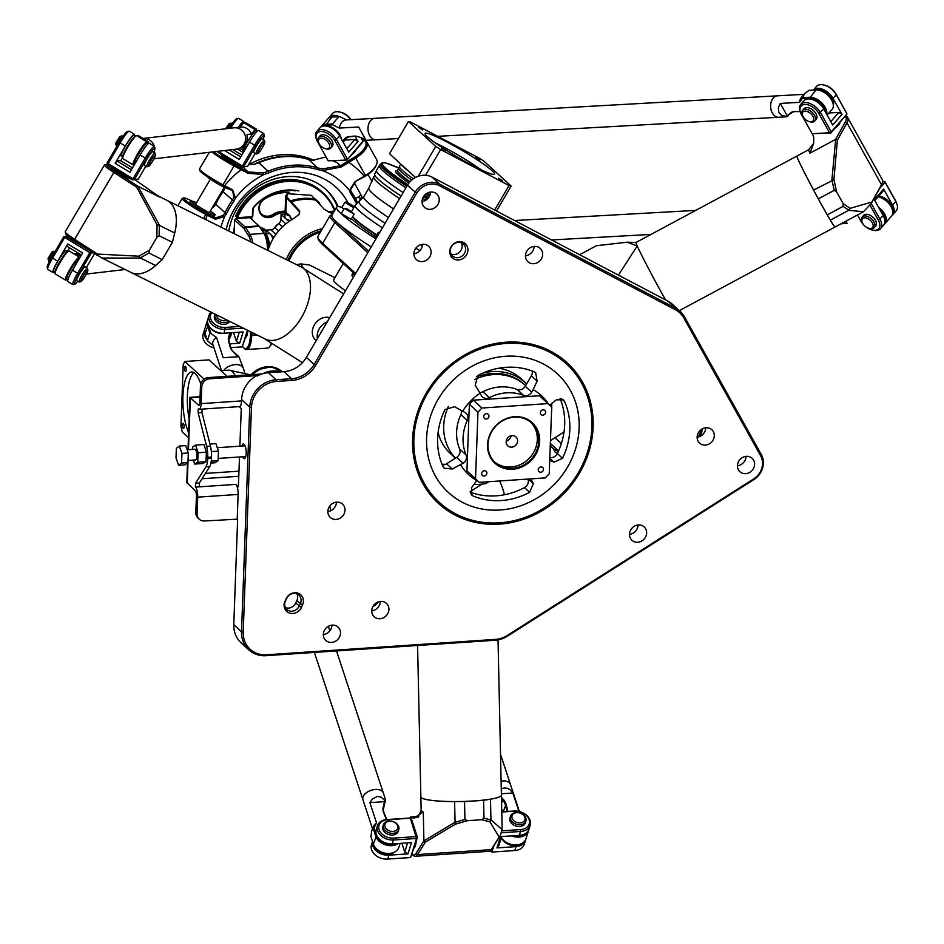 <?xml version="1.0" encoding="UTF-8"?>
<svg xmlns="http://www.w3.org/2000/svg" width="944" height="944" viewBox="0 0 944 944"><rect width="100%" height="100%" fill="white"/><g stroke="black" fill="none" stroke-linecap="round" stroke-linejoin="round"><path stroke-width="1.42" d="M368.656 251.281L336.595 221.982A79.213 7.906 -149.6 0 1 332.583 214.819M354.578 275.27A6.714 0.673 -149.6 0 1 352.879 273.984A6.714 0.673 -149.6 0 1 352.466 273.43A6.714 0.673 -149.6 0 1 352.478 273.418L351.923 275.436A6.171 0.614 30.4 0 0 352.301 275.931A6.171 0.614 30.4 0 0 353.599 276.946M514.327 417.154A26.857 24.202 -47.6 0 1 531.507 422.959A26.857 24.202 -47.6 0 1 531.248 459.103A26.857 24.202 -47.6 0 1 495.27 462.595A26.857 24.202 -47.6 0 1 490.101 434.913A26.857 24.202 -47.6 0 1 514.327 417.154M514.563 416.705A27.529 24.804 132.4 0 0 490.55 457.616A27.529 24.804 132.4 0 0 535.696 454.583A27.529 24.804 132.4 0 0 514.563 416.705M494.538 461.887A26.857 24.202 132.4 0 0 529.749 457.722A26.857 24.202 132.4 0 0 530.74 422.287M477.959 412.139L481.912 408.044L548.016 403.595L551.685 407.183L549.243 473.794L545.29 477.9L479.186 482.349L475.516 478.761L477.959 412.139L469.369 404.28L473.322 400.185L539.425 395.737L548.016 403.595M484.343 470.761A2.773 2.502 -47.6 0 1 486.089 475.092A2.773 2.502 -47.6 0 1 481.841 472.59A2.773 2.502 -47.6 0 1 484.343 470.761M488.968 416.162A2.773 2.502 -47.6 0 1 484.461 418.393A2.773 2.502 -47.6 0 1 488.213 414.286A2.773 2.502 -47.6 0 1 488.968 416.162M542.871 415.183A2.773 2.502 -47.6 0 1 541.124 410.841A2.773 2.502 -47.6 0 1 545.372 413.342A2.773 2.502 -47.6 0 1 542.871 415.183M538.245 469.782A2.773 2.502 -47.6 0 1 542.741 467.551A2.773 2.502 -47.6 0 1 539 471.646A2.773 2.502 -47.6 0 1 538.245 469.782M506.232 441.119A6.042 5.44 132.4 0 0 511.093 435.786M512.096 435.632A6.042 5.44 -47.6 0 1 515.967 436.942A6.042 5.44 -47.6 0 1 515.908 445.072A6.042 5.44 -47.6 0 1 507.813 445.863A6.042 5.44 -47.6 0 1 506.645 439.633A6.042 5.44 -47.6 0 1 512.096 435.632M481.912 408.044L473.322 400.185M475.516 478.761L466.926 470.903L469.369 404.28M479.186 482.349L466.926 470.903M462.643 411.242L465.003 412.481A6.714 6.053 -47.6 0 1 466.147 413.295A6.714 6.053 -47.6 0 1 467.327 420.469A44.309 39.931 132.4 0 0 466.065 454.914A6.714 6.053 -47.6 0 1 463.138 463.244L452.247 469.026L444.223 468.177L442.866 466.301A69.821 62.918 -47.6 0 1 444.943 409.613L454.524 406.687L462.643 411.242A53.714 48.392 -47.6 0 1 480.036 393.211L475.221 385.235L477.806 375.535A69.821 62.918 -47.6 0 1 534.056 371.759L535.696 372.809L537.089 381.069L533.183 389.636A53.714 48.392 -47.6 0 1 548.511 404.079M530.917 478.868L533.325 483.647L529.643 492.32A69.821 62.918 -47.6 0 1 501.276 500.544A69.821 62.918 -47.6 0 1 473.381 496.107L471.799 495.104L471.469 487.8L476.838 480.59A53.714 48.392 -47.6 0 1 460.672 464.814M533.183 389.636L531.708 392.161A6.714 6.053 -47.6 0 1 523.519 395.359A44.309 39.931 132.4 0 0 489.334 397.648A6.714 6.053 -47.6 0 1 482.431 396.928A6.714 6.053 -47.6 0 1 481.346 395.548L480.036 393.211M549.845 457.51A6.714 6.053 132.4 0 0 557.349 453.545A69.821 62.918 132.4 0 0 560.122 398.486M549.337 405.413L556.311 399.843L563.297 399.749L564.583 401.566A69.821 62.918 -47.6 0 1 562.506 458.253L554.022 462.182L549.75 460.129M479.611 392.503A6.714 6.053 132.4 0 0 482.891 391.76A44.309 39.931 -47.6 0 1 517.064 389.459A6.714 6.053 132.4 0 0 525.265 386.273L531.378 375.854A6.714 6.053 132.4 0 0 532.204 371.027M442.24 464.861A6.714 6.053 132.4 0 0 446.536 463.811L456.695 457.344A6.714 6.053 132.4 0 0 459.622 449.014A44.309 39.931 -47.6 0 1 460.884 414.569A6.714 6.053 132.4 0 0 461.439 410.569M470.242 492.19A69.821 62.918 132.4 0 0 524.486 487.611A6.714 6.053 132.4 0 0 527.92 479.068M499.577 522.823A93.987 84.689 -47.6 0 1 439.444 502.515A93.987 84.689 -47.6 0 1 440.352 375.995A93.987 84.689 -47.6 0 1 566.282 363.782A93.987 84.689 -47.6 0 1 584.36 460.672A93.987 84.689 -47.6 0 1 499.577 522.823M439.231 502.314A93.987 84.689 -47.6 0 1 439.007 502.125A93.987 84.689 -47.6 0 1 460.79 358.083A93.987 84.689 -47.6 0 1 565.857 363.393A93.987 84.689 -47.6 0 1 566.07 363.582M500.049 510.008A80.559 72.594 -47.6 0 1 438.217 399.159A80.559 72.594 -47.6 0 1 570.329 390.273A80.559 72.594 -47.6 0 1 500.049 510.008M179.325 446.052L185.685 445.615L188.304 452.978L187.95 462.595L184.977 464.849L178.628 465.286L176.009 457.923L176.363 448.306L179.325 446.052L181.944 453.403L181.59 463.02L178.628 465.286M188.304 452.978L181.944 453.403M187.95 462.595L181.59 463.02M210.96 463.044L215.067 462.772L218.064 460.696L218.465 451.126L215.893 443.645L209.922 444.046M211.267 461.144L218.064 460.696M211.373 451.61L218.465 451.126M198.157 452.754L206.429 452.2L203.892 444.541L195.632 445.096L198.157 452.754L197.674 462.23L194.641 464.059L193.331 460.082M206.429 452.2L205.934 461.675L197.674 462.23M205.934 461.675L202.913 463.504L194.641 464.059M192.482 449.379L192.611 446.925L195.632 445.096M187.148 449.733L194.783 449.214A5.369 1.699 86.2 0 1 196.824 454.465A5.369 1.699 86.2 0 1 195.502 459.94L188.033 460.436M460.625 357.41A95.332 85.904 132.4 0 0 454.843 514.952A95.332 85.904 132.4 0 0 593.115 427.077A95.332 85.904 132.4 0 0 460.625 357.41M315.638 365.387L416.634 193.308A17.452 15.729 -47.6 0 1 439.432 185.697L675.349 309.738A25.512 22.986 -47.6 0 1 683.857 318.045L760.628 455.704A17.452 15.729 -47.6 0 1 753.749 478.868L507.553 635.324A25.512 22.986 -47.6 0 1 495.364 639.395L266.479 654.782A25.512 22.986 -47.6 0 1 243.222 632.067L251.458 407.407A25.512 22.986 -47.6 0 1 276.509 381.435L292.026 380.397A28.202 25.405 132.4 0 0 315.638 365.387L314.128 364.431A26.857 24.202 -47.6 0 1 291.637 378.721L276.12 379.759A26.857 24.202 132.4 0 0 249.759 407.1L241.522 631.76A26.857 24.202 132.4 0 0 248.827 649.873A26.857 24.202 132.4 0 0 266.007 655.679L494.88 640.28A26.857 24.202 132.4 0 0 507.719 635.996L753.914 479.54A18.797 16.933 132.4 0 0 761.324 454.595L684.553 316.948A26.857 24.202 132.4 0 0 680.187 311.414A26.857 24.202 132.4 0 0 675.585 308.192L439.68 184.151A18.797 16.933 132.4 0 0 415.136 192.352L314.128 364.431L306.399 357.363L407.395 185.272A18.797 16.933 -47.6 0 1 431.951 177.071L667.856 301.112A26.857 24.202 -47.6 0 1 672.447 304.346L680.187 311.414M285.017 601.116A9.605 8.661 132.4 0 0 289.135 612.927A9.605 8.661 132.4 0 0 301.337 607.523L302.458 605.116A9.605 8.661 132.4 0 0 298.339 593.304A9.605 8.661 132.4 0 0 286.15 598.708L285.477 600.856L286.598 598.449A8.059 7.257 -47.6 0 1 298.882 595.18A8.059 7.257 -47.6 0 1 300.286 603.806L299.154 606.213A8.059 7.257 -47.6 0 1 286.882 609.482A8.059 7.257 -47.6 0 1 285.477 600.856M332.418 503.589A9.062 8.166 -47.6 0 1 342.554 504.096A9.062 8.166 -47.6 0 1 342.46 516.297A9.062 8.166 -47.6 0 1 330.317 517.477A9.062 8.166 -47.6 0 1 332.418 503.589M327.91 626.568A9.062 8.166 -47.6 0 1 338.035 627.087A9.062 8.166 -47.6 0 1 337.952 639.289A9.062 8.166 -47.6 0 1 325.81 640.469A9.062 8.166 -47.6 0 1 327.91 626.568M376.326 602.874A9.062 8.166 -47.6 0 1 386.462 603.381A9.062 8.166 -47.6 0 1 386.367 615.582A9.062 8.166 -47.6 0 1 374.225 616.762A9.062 8.166 -47.6 0 1 376.326 602.874M439.231 200.093A9.062 8.166 -47.6 0 1 433.756 208.388A9.062 8.166 -47.6 0 1 424.529 207.361A9.062 8.166 -47.6 0 1 424.623 195.16A9.062 8.166 -47.6 0 1 436.765 193.98A9.062 8.166 -47.6 0 1 439.231 200.093M542.658 254.479A9.062 8.166 -47.6 0 1 537.183 262.762A9.062 8.166 -47.6 0 1 527.956 261.748A9.062 8.166 -47.6 0 1 528.05 249.546A9.062 8.166 -47.6 0 1 540.192 248.366A9.062 8.166 -47.6 0 1 542.658 254.479M431.101 252.367A9.062 8.166 -47.6 0 1 425.638 260.65A9.062 8.166 -47.6 0 1 416.41 259.635A9.062 8.166 -47.6 0 1 416.493 247.434A9.062 8.166 -47.6 0 1 428.635 246.254A9.062 8.166 -47.6 0 1 431.101 252.367M741.453 472.779A9.062 8.166 -47.6 0 1 739.895 471.681A9.062 8.166 -47.6 0 1 739.99 459.48A9.062 8.166 -47.6 0 1 752.132 458.312A9.062 8.166 -47.6 0 1 752.71 469.699A9.062 8.166 -47.6 0 1 741.453 472.779M633.507 541.372A9.062 8.166 -47.6 0 1 631.961 540.287A9.062 8.166 -47.6 0 1 632.043 528.085A9.062 8.166 -47.6 0 1 644.186 526.905A9.062 8.166 -47.6 0 1 644.764 538.292A9.062 8.166 -47.6 0 1 633.507 541.372M701.144 444.211A9.062 8.166 -47.6 0 1 699.598 443.114A9.062 8.166 -47.6 0 1 699.693 430.912A9.062 8.166 -47.6 0 1 711.835 429.744A9.062 8.166 -47.6 0 1 712.413 441.131A9.062 8.166 -47.6 0 1 701.144 444.211M454.571 243.174A9.605 8.661 132.4 0 0 453.981 259.057A9.605 8.661 132.4 0 0 467.917 250.195A9.605 8.661 132.4 0 0 454.571 243.174M351.911 205.06L354.153 207.137L348.584 203.125L344.938 202.287L341.893 207.479L343.84 209.167L341.893 207.479L344.938 202.287L353.74 207.833L344.938 202.287L345.988 201.969M351.097 219.35L341.256 213.568L344.3 208.388L354.142 214.17L347.947 209.226L344.3 208.388L354.142 214.17L347.923 209.214L344.3 208.388L341.256 213.568L351.097 219.35L354.142 214.17L351.097 219.35M378.06 232.578L375.016 237.758L376.007 238.761L375.016 237.758L378.06 232.578L379.051 233.581L378.06 232.578L379.158 232.271M285.442 607.594A8.059 7.257 132.4 0 0 295.72 603.074L296.841 600.667A8.059 7.257 132.4 0 0 296.876 593.918M454.394 243.623A8.059 7.257 -47.6 0 1 463.398 244.083A8.059 7.257 -47.6 0 1 463.327 254.927A8.059 7.257 -47.6 0 1 452.53 255.966A8.059 7.257 -47.6 0 1 454.394 243.623M451.102 254.089A8.059 7.257 132.4 0 0 459.881 251.777A8.059 7.257 132.4 0 0 461.392 242.82M187.526 462.926L186.806 482.337L195.278 490.951A4.024 1.274 -93.8 0 1 196.423 495.966L195.809 512.627A8.059 7.257 132.4 0 0 198.004 518.055L199.29 519.235A8.059 7.257 -47.6 0 1 197.095 513.796L197.709 497.146L238.124 494.432A8.059 2.537 86.2 0 0 235.823 484.39L195.42 487.104A8.059 2.537 86.2 0 1 197.709 497.146M248.827 649.873L241.086 642.805A26.857 24.202 -47.6 0 1 233.782 624.692L237.652 519.165L204.447 520.97A8.059 7.257 -47.6 0 1 199.29 519.235M195.42 487.104L195.561 483.257L205.886 466.867L209.698 466.607A13.428 4.236 -93.8 0 0 211.491 458.359L211.539 457.038A13.428 4.236 -93.8 0 0 210.453 446.158L201.957 412.54L202.075 409.106M211.491 458.359L207.68 458.619A13.428 4.236 86.2 0 1 205.886 466.867M207.68 458.619L207.727 457.285L211.539 457.038M210.453 446.158L206.63 446.406A13.428 4.236 86.2 0 1 207.727 457.285M206.63 446.406L198.134 412.799L198.275 408.953A8.059 2.537 86.2 0 0 199.101 409.307L239.505 406.593A8.059 2.537 86.2 0 0 241.546 400.917L241.593 399.631A26.857 24.202 -47.6 0 1 256.78 375.606L257.216 375.995A26.857 24.202 -47.6 0 1 268.391 372.691L283.908 371.653A26.857 24.202 132.4 0 0 306.399 357.363M241.546 400.917L201.143 403.631A8.059 2.537 86.2 0 1 199.101 409.307M201.143 403.631L201.756 386.969A8.059 7.257 -47.6 0 1 209.662 378.78L208.376 377.6A8.059 7.257 132.4 0 0 200.458 385.801L199.857 402.451A4.024 1.274 -93.8 0 1 198.83 405.295A4.024 1.274 -93.8 0 1 198.417 405.118L189.921 397.365L188.009 449.674M261.783 374.001L208.376 377.6M239.103 406.616L241.263 408.599L239.882 446.182M237.227 518.775L238.124 494.432M332.04 214.961L330.766 215.279A80.559 8.036 30.4 0 0 330.011 215.775A80.559 8.036 30.4 0 0 334.837 222.56L367.818 252.709M355.64 273.453L322.671 243.304A80.559 8.036 -149.6 0 1 317.774 237.416L318.258 239.233A79.213 7.906 30.4 0 0 323.072 245.027L355.121 274.326M317.774 237.416A80.559 8.036 -149.6 0 1 317.833 236.507L330.011 215.775M564.016 431.998L554.966 437.745L561.35 443.574M558.553 450.949L550.364 443.468M235.823 484.39L238.395 486.738L239.493 456.979M327.851 511.554A9.062 8.166 132.4 0 0 331.851 510.138A9.062 8.166 132.4 0 0 336.43 502.173M323.344 634.533A9.062 8.166 132.4 0 0 327.344 633.117A9.062 8.166 132.4 0 0 331.91 625.152M371.759 610.827A9.062 8.166 132.4 0 0 375.771 609.411A9.062 8.166 132.4 0 0 380.338 601.458M422.062 201.438A9.062 8.166 132.4 0 0 430.629 192.234A9.062 8.166 132.4 0 0 430.641 192.057M525.489 255.812A9.062 8.166 132.4 0 0 534.068 246.62A9.062 8.166 132.4 0 0 534.068 246.443M413.944 253.7A9.062 8.166 132.4 0 0 422.511 244.508A9.062 8.166 132.4 0 0 422.511 244.319M737.429 465.758A9.062 8.166 132.4 0 0 746.008 456.377M629.483 534.351A9.062 8.166 132.4 0 0 638.061 524.97M697.132 437.19A9.062 8.166 132.4 0 0 705.711 427.809M242.573 456.766A7.387 2.336 -93.8 0 0 243.552 458.347A7.387 2.336 -93.8 0 0 245.051 458.206A7.387 2.336 -93.8 0 0 246.136 451.149A7.387 2.336 -93.8 0 0 244.118 444.305A7.387 2.336 -93.8 0 0 241.853 446.052M195.561 483.257L199.373 483.009L209.698 466.607M198.134 412.799L201.957 412.54M245.546 457.238A6.042 1.912 86.2 0 1 245.487 457.25A6.042 1.912 86.2 0 1 244.862 456.979A6.042 1.912 86.2 0 1 244.567 456.636M243.847 445.922A6.042 1.912 86.2 0 1 244.673 445.19A6.042 1.912 86.2 0 1 244.744 445.19M199.231 486.844L199.373 483.009M482.95 373.057L483.47 372.927A52.475 47.283 -47.6 0 1 525.702 382.922L521.407 378.992A52.475 47.283 132.4 0 0 498.987 368.195M445.485 464.365L441.981 464.2M476.354 376.597L483.729 374.792A50.469 45.477 132.4 0 1 492.06 373.505A50.469 45.477 132.4 0 1 524.345 384.409L525.525 385.494A50.469 45.477 -47.6 0 1 525.655 385.6M525.702 382.922A52.475 47.283 -47.6 0 1 526.681 383.842M455.421 458.159L450.548 453.698A50.469 45.477 -47.6 0 1 438.099 432.458M474.502 379.63A50.469 45.477 -47.6 0 1 493.24 374.591A50.469 45.477 -47.6 0 1 525.525 385.494M455.504 458.111A50.469 45.477 -47.6 0 1 448.424 406.345M551.697 403.525A73.844 66.54 -47.6 0 1 551.473 413.024M488.78 481.7L485.782 483.599A73.844 66.54 -47.6 0 1 473.912 484.508M256.78 375.606L209.662 378.78M554.966 437.745L550.47 440.612M482.03 484.107L470.195 491.623M378.332 601.906A79.213 25.004 86.2 0 1 372.986 606.402M327.981 510.173A63.118 19.918 86.2 0 1 328.205 511.506M329.81 505.996A62.505 19.73 86.2 0 1 330.707 510.763M481.346 169.908A40.285 4.024 30.4 0 0 443.881 147.181A40.285 4.024 30.4 0 0 435.231 142.839M446.913 141.989A40.285 4.024 -149.6 0 1 494.55 174.168A40.285 4.024 -149.6 0 1 457.781 157.247A40.285 4.024 -149.6 0 1 425.071 133.387A40.285 4.024 -149.6 0 1 446.913 141.989M475.929 157.412L479.835 160.055L475.929 157.412M498.715 178.251L502.621 180.894L498.715 178.251M441.58 148.208L445.485 150.851L441.58 148.208M418.794 127.369L422.688 130.012L418.794 127.369M425.555 175.277L440.647 149.553A63.437 6.325 -149.6 0 1 435.739 146.426L408.457 121.481L389.53 153.742L415.502 177.484M418.204 176.292L435.739 146.426M408.457 121.481A63.437 6.325 -149.6 0 1 410.569 122.047L478.974 158.014A63.437 6.325 -149.6 0 1 483.883 161.141L511.164 186.074A63.437 6.325 -149.6 0 1 509.052 185.52L440.647 149.553M496.52 211.031L511.164 186.074M494.656 210.04L509.052 185.52M371.216 246.927A79.213 7.906 -149.6 0 1 336.595 221.982A79.213 7.906 -149.6 0 1 331.84 215.303L336.583 207.232A79.213 7.906 -149.6 0 1 341.999 207.302M401.058 196.081A63.118 6.301 -149.6 0 1 378.461 179.443A63.118 6.301 -149.6 0 1 374.969 175.596A63.118 6.301 -149.6 0 1 374.626 174.215L376.479 170.416A63.437 6.325 -149.6 0 0 380.29 175.761A63.437 6.325 -149.6 0 0 403.123 192.564M399.595 198.559A62.505 6.23 -149.6 0 1 377.47 182.251A62.505 6.23 -149.6 0 1 373.659 177.118A62.505 6.23 -149.6 0 1 374.107 176.67L374.839 175.324M376.68 234.914A64.121 6.396 -149.6 0 1 354.484 218.512A64.121 6.396 -149.6 0 1 352.643 216.719M375.948 238.856A79.213 7.906 -149.6 0 1 341.327 213.91A79.213 7.906 -149.6 0 1 336.583 207.232M636.492 525.289L637.896 526.563M550.293 445.379A79.213 32.91 -29.1 0 0 558.364 451.374M193.874 372.573A34.244 10.809 -93.8 0 0 189.13 418.935M188.635 432.588A34.244 10.809 86.2 0 1 182.983 394.993A34.244 10.809 86.2 0 1 191.597 371.995A34.244 10.809 86.2 0 1 200.765 383.889M184.115 426.712A2.631 0.826 86.2 0 1 183.455 428.564A2.631 0.826 86.2 0 1 182.452 425.992A2.631 0.826 86.2 0 1 183.101 423.313A2.631 0.826 86.2 0 1 184.115 426.712M186.216 369.635A2.631 0.826 86.2 0 1 185.543 371.488A2.631 0.826 86.2 0 1 184.54 368.927A2.631 0.826 86.2 0 1 185.189 366.248A2.631 0.826 86.2 0 1 186.216 369.635M188.446 437.591L182.286 431.951A49.005 15.47 86.2 0 1 180.953 426.098L183.207 364.608A49.005 15.47 86.2 0 1 184.871 361.493L209.025 359.876L227.044 376.337M184.871 361.493L204.164 379.122M282.28 371.759L282.221 371.712A23.258 20.957 132.4 0 0 281.867 371.429A23.258 20.957 132.4 0 0 252.662 374.615M220.872 370.697L228.932 370.154A33.571 10.596 86.2 0 1 228.967 370.154A33.571 10.596 86.2 0 1 235.386 375.783M280.203 371.901A23.683 21.334 132.4 0 0 263.942 373.387M490.88 850.131L491.918 848.786A17.452 5.511 -93.8 0 0 492.249 848.326L500.178 835.747L502.137 829.646L491.199 820.006L483.989 818.2L481.629 819.746L489.995 821.846L499.152 837.068A54.186 20.414 -11.6 0 1 498.939 837.399L491.222 849.624A18.797 5.935 86.2 0 1 490.88 850.131A18.797 5.935 86.2 0 1 488.98 851.323L415.242 856.279A18.797 5.935 -93.8 0 0 417.496 854.58L425.213 842.355A54.186 20.414 -11.6 0 1 425.425 842.024L455.456 824.171L467.351 820.702L481.629 819.746M483.989 818.2L483.599 800.335L464.531 801.609L464.92 819.475L454.689 822.46L423.903 840.88L415.974 853.447A17.452 5.511 86.2 0 1 412.15 854.308L413.212 855.347A18.797 5.935 -93.8 0 0 415.242 856.279M467.351 820.702L464.92 819.475M410.392 818.188L416.528 838.461L410.557 857.541L417.46 837.352L411.395 818.967L409.79 818.035L386.91 819.569A13.428 9.888 17.4 0 0 377.458 825.776A13.428 9.888 17.4 0 0 393.636 839.995L416.528 838.461L417.46 837.352L416.457 836.573L393.577 838.107A12.083 8.897 -162.6 0 1 379.099 829.682A12.083 8.897 -162.6 0 1 387.512 819.722L410.392 818.188A14.774 4.661 -93.8 0 0 410.569 817.02L418.841 816.442M464.531 801.609L454.607 801.598A40.285 5.452 178.8 0 1 420.859 796.948A40.285 5.452 178.8 0 1 420.859 796.937A40.285 5.452 -1.2 0 0 422.027 798.176A40.285 5.452 -1.2 0 0 474.065 800.937A40.285 5.452 -1.2 0 0 500.285 796.488A40.285 5.452 -1.2 0 0 501.406 795.167L498.031 639.879M422.027 798.176L422.098 798.211A40.214 5.452 -1.2 0 0 422.098 798.211A40.214 5.452 -1.2 0 0 474.053 800.96A40.214 5.452 -1.2 0 0 500.214 796.524A40.214 5.452 -1.2 0 0 500.249 796.5L500.214 796.524M502.149 829.646L501.406 795.202A40.285 5.452 178.8 0 1 501.406 795.202A40.285 5.452 178.8 0 1 490.491 799.19L483.599 800.335M425.425 842.024L423.903 840.88L423.278 811.934L413.791 818.236L410.569 817.02M499.518 480.98A46.999 14.833 86.2 0 1 504.474 494.739M65.219 231.976L65.702 233.793A17.452 1.746 30.4 0 0 74.021 240.331L101.987 258.031L139.913 258.066L149.01 253.039L149.258 250.361L138.685 256.19L97.527 254.089A54.186 49.536 107.3 0 1 96.902 253.7L74.175 239.009A18.797 1.876 -149.6 0 1 65.219 231.976A18.797 1.876 -149.6 0 1 65.242 231.764L104.465 164.94A18.797 1.876 30.4 0 0 113.398 172.186L136.137 186.865A54.186 49.536 107.3 0 1 136.75 187.278L157.07 224.884L156.846 237.416L149.258 250.361M149.01 253.039L162.25 259.612L172.398 242.325L159.147 235.752L159.335 224.967L137.966 186.287L114.602 171.194A17.452 1.746 -149.6 0 1 106.46 164.362L104.642 164.822A18.797 1.876 30.4 0 0 104.465 164.94M156.846 237.416L159.147 235.752M106.46 164.362A17.452 1.746 -149.6 0 1 107.439 164.468M172.398 242.325L174.711 232.979A40.285 23.081 -63.6 0 0 166.887 200.305A40.285 23.081 116.4 0 1 166.911 200.317A40.285 23.081 116.4 0 1 174.239 234.891M168.386 249.157A40.285 23.081 116.4 0 1 167.348 250.974A40.285 23.081 116.4 0 1 166.262 252.768M156.893 264.379A40.285 23.081 116.4 0 1 131.11 272.486A40.285 23.081 116.4 0 1 131.086 272.486A40.285 23.081 -63.6 0 0 155.618 265.512L162.25 259.612M101.987 258.042L265.24 339.049A40.285 23.081 -63.6 0 0 302.682 315.402A40.285 23.081 -63.6 0 0 303.437 268.403A40.285 23.081 -63.6 0 0 301.053 266.881L157.4 195.597M136.75 187.278L137.966 186.287L159.418 196.942L134.933 179.679M317.432 338.542A13.428 10.927 -51.5 0 1 327.179 321.951M316.264 340.548L315.898 340.265A13.428 10.927 -51.5 0 1 314.541 324.618A13.428 10.927 -51.5 0 1 329.68 317.691M345.48 290.776A44.982 4.484 -149.6 0 1 333.645 279.872L343.262 263.482M337.138 304.971L308.794 353.257M334.943 277.654L309.526 265.04L300.912 263.883L303.437 268.403L343.64 293.891M302.434 362.649L264.072 338.471M845.411 116.478A17.452 7.245 150.9 0 1 845.269 122.059L835.664 139.37L831.935 179.738L834.189 190.358L836.537 191.703L833.93 179.372L837.387 140.16A54.186 27.411 -103.6 0 1 837.647 139.7L846.992 122.85A18.797 7.812 -29.1 0 0 847.641 117.516A18.797 7.812 -29.1 0 0 845.871 115.947M847.641 117.516L882.144 179.384A18.797 7.812 150.9 0 1 882.074 183.514A18.797 7.812 150.9 0 1 881.495 184.729L872.15 201.568A54.186 27.411 -103.6 0 1 871.89 202.016L850.096 208.353L843.216 203.692L836.537 191.703M834.189 190.358L818.306 198.889L827.227 214.89L843.11 206.358L849.022 210.382L863.536 211.716L871.359 203.373L880.964 186.062A17.452 7.245 -29.1 0 0 881.507 184.93L882.074 183.514M843.216 203.692L843.11 206.358M827.227 214.89L830.366 220.141A40.285 1.392 61.8 0 0 835.027 227.02A40.285 1.392 -118.2 0 1 834.992 227.044A40.285 1.392 -118.2 0 1 827.794 215.846M826.543 213.663A40.285 1.392 -118.2 0 1 822.731 206.913A40.285 1.392 -118.2 0 1 818.578 199.385M818.023 198.37A40.285 1.392 -118.2 0 1 798.081 159.56A40.285 1.392 -118.2 0 1 796.878 156.067A40.285 1.392 -118.2 0 1 796.889 156.067A40.285 1.392 61.8 0 0 813.575 190.027L818.306 198.889M796.878 156.067L636.02 242.466A40.285 1.392 61.8 0 0 636.02 242.466A40.285 1.392 61.8 0 0 637.224 245.959A40.285 1.392 61.8 0 0 665.626 299.944M812.288 133.753L813.693 136.915L813.681 143.358L809.928 153.199L835.664 139.37L837.387 140.16M579.616 254.727L596.337 245.747L627.205 242.183L637.224 245.959L618.438 275.129M407.607 842.874L404.752 852.019L401.861 843.263M377.458 825.776L376.243 829.682A13.428 9.888 17.4 0 0 392.421 843.901L411.49 842.614L407.961 853.895L404.752 852.019M501.677 836.549L498.821 845.694L496.945 847.913L500.473 836.632L519.542 835.357A13.428 9.888 17.4 0 0 528.994 829.139L530.209 825.245A13.428 9.888 17.4 0 0 514.032 811.026L501.76 811.852M416.103 841.682A10.738 3.387 86.2 0 1 414.109 848.066M410.557 857.541L387.677 859.075A13.428 9.888 -162.6 0 1 371.488 844.856L372.526 841.552M407.961 853.895L388.893 855.181A13.428 9.888 -162.6 0 1 372.538 841.611M398.781 829.587L398.238 831.322A8.059 5.935 -162.6 0 1 390.674 834.992A8.059 5.935 -162.6 0 1 382.922 829.434A8.059 5.935 -162.6 0 1 382.851 826.507L383.394 824.773A8.059 5.935 17.4 0 0 383.465 827.699A8.059 5.935 17.4 0 0 391.217 833.257A8.059 5.935 17.4 0 0 398.781 829.587A8.059 5.935 17.4 0 0 392.857 821.516A8.059 5.935 17.4 0 0 383.394 824.773M490.479 850.568L491.918 852.066L493.913 845.682M490.196 850.815L491.918 852.066L514.799 850.532A13.428 9.888 -162.6 0 0 524.239 844.325L525.466 840.42A13.428 9.888 -162.6 0 1 516.014 846.626L496.945 847.913M501.771 812.041L514.633 811.179A12.083 8.897 -162.6 0 1 529.1 819.593A12.083 8.897 -162.6 0 1 520.699 829.564L502.078 830.814M501.642 832.738L520.758 831.452A13.428 9.888 17.4 0 0 530.209 825.245M525.678 839.535A13.428 9.888 -162.6 0 1 525.466 840.42M525.902 821.032L525.36 822.767A8.059 5.935 -162.6 0 1 517.796 826.437A8.059 5.935 -162.6 0 1 510.043 820.879A8.059 5.935 -162.6 0 1 509.972 817.964L510.515 816.23A8.059 5.935 17.4 0 0 510.586 819.144A8.059 5.935 17.4 0 0 518.339 824.702A8.059 5.935 17.4 0 0 525.902 821.032A8.059 5.935 17.4 0 0 519.979 812.973A8.059 5.935 17.4 0 0 510.515 816.23M512.12 818.188A6.714 4.944 -162.6 0 1 520.203 813.126A6.714 4.944 -162.6 0 1 523.118 821.976A6.714 4.944 -162.6 0 1 512.12 818.188M384.999 826.743A6.714 4.944 -162.6 0 1 393.082 821.681A6.714 4.944 -162.6 0 1 395.996 830.519A6.714 4.944 -162.6 0 1 384.999 826.743M501.347 837.588A12.083 8.897 17.4 0 0 510.208 844.974A12.083 8.897 17.4 0 0 521.56 843.594M522.303 834.897A12.083 8.897 -162.6 0 1 516.203 835.582M374.107 845.789A12.083 8.897 17.4 0 0 382.875 853.459A12.083 8.897 17.4 0 0 394.45 852.149M394.12 843.783A12.083 8.897 -162.6 0 1 378.461 838.225M77.75 281.241A12.083 1.569 -58.8 0 1 74.895 284.097A12.083 1.569 -58.8 0 1 78.954 273.972L91.12 253.24L90.659 251.399L77.585 273.312L72.464 270.208L82.612 252.933L67.803 243.977L66.882 246.231L81.396 254.998M131.44 169.743L116.926 160.964L120.431 160.551L132.526 167.879M154.356 146.344A13.428 1.746 121.2 0 0 145.223 158.096L133.045 178.829L107.061 162.958L107.522 164.799L132.585 179.962L134.402 179.49L133.045 178.829L132.585 179.962L138.343 179.03L134.402 179.49L146.58 158.757A12.083 1.569 -58.8 0 1 154.922 148.385L154.486 146.568A13.428 1.746 121.2 0 0 154.356 146.344L149.223 143.252A13.428 1.746 121.2 0 0 140.09 154.993L129.953 172.28L115.144 163.324L116.926 160.964M85.385 247.67A10.738 1.074 -149.6 0 1 75.697 242.124A10.738 1.074 -149.6 0 1 70.824 238.183M130.602 178.758A10.738 1.074 -149.6 0 1 120.714 174.168A10.738 1.074 -149.6 0 1 112.088 167.867L112.218 167.643M91.072 251.34L65.596 236.236L63.779 236.696L64.699 237.416L89.763 252.567L93.562 252.945M67.838 235.976L65.596 236.236L64.699 237.416L52.534 258.16A13.428 1.746 -58.8 0 0 47.625 269.17A13.428 1.746 -58.8 0 0 47.766 269.382L52.888 272.486A13.428 1.746 -58.8 0 1 57.655 261.252L67.803 243.977M78.954 273.972L77.585 273.312A13.428 1.746 121.2 0 0 72.83 284.545A13.428 1.746 121.2 0 0 73.089 284.569L74.895 284.097M94.565 253.606L86.341 267.612M63.779 236.696L51.613 257.441A12.083 1.569 121.2 0 0 47.2 267.353L47.625 269.17M69.585 247.859L67.602 251.234M72.464 270.208A13.428 1.746 121.2 0 0 67.697 281.442L72.83 284.545M76.853 280.651A8.059 1.05 -58.8 0 1 76.747 280.639A8.059 1.05 -58.8 0 1 80.016 273.205A8.059 1.05 -58.8 0 1 85.09 266.845L87.367 268.226A8.059 1.05 121.2 0 0 82.293 274.574A8.059 1.05 121.2 0 0 79.025 282.02A8.059 1.05 121.2 0 0 79.131 282.032A8.059 1.05 121.2 0 0 79.178 282.032L80.983 281.56A6.714 0.873 -58.8 0 1 80.948 281.572A6.714 0.873 -58.8 0 1 83.638 275.27A6.714 0.873 -58.8 0 1 87.875 270.173A6.714 0.873 -58.8 0 1 85.078 276.262A6.714 0.873 -58.8 0 1 80.983 281.56M115.144 163.324L125.281 146.037L120.159 142.933L107.522 164.799M145.813 166.286L138.343 179.03M154.922 148.385A12.083 1.569 -58.8 0 1 153.719 152.244M119.239 142.225L120.159 142.933A13.428 1.746 -58.8 0 1 129.033 131.169L127.228 131.629A12.083 1.569 121.2 0 0 119.239 142.225L107.061 162.958M129.033 131.169A13.428 1.746 -58.8 0 1 129.293 131.192L134.414 134.296A13.428 1.746 -58.8 0 1 134.378 135.83M125.281 146.037A13.428 1.746 -58.8 0 1 134.414 134.296M144.491 165.436A8.059 1.05 -58.8 0 1 144.373 165.424A8.059 1.05 -58.8 0 1 147.642 157.978A8.059 1.05 -58.8 0 1 152.716 151.63L154.993 153.011A8.059 1.05 121.2 0 0 149.931 159.359A8.059 1.05 121.2 0 0 146.65 166.793A8.059 1.05 121.2 0 0 146.768 166.817A8.059 1.05 121.2 0 0 146.804 166.805L148.621 166.345A6.714 0.873 -58.8 0 1 148.586 166.356A6.714 0.873 -58.8 0 1 151.264 160.055A6.714 0.873 -58.8 0 1 155.5 154.958A6.714 0.873 -58.8 0 1 152.704 161.046A6.714 0.873 -58.8 0 1 148.621 166.345M119.805 141.27L118.991 140.786L121.469 137.564A6.879 0.897 -58.8 0 1 123.629 135.417L123.664 135.429M116.419 147.016A6.879 0.897 -58.8 0 1 116.962 145.246L118.189 142.166L119.05 142.532M118.979 142.65L118.189 142.166M116.808 145.612L116.147 145.211A5.369 0.696 -58.8 0 1 116.088 145.116A5.369 0.696 -58.8 0 1 117.658 141.411A5.369 0.696 -58.8 0 1 121.599 136.007A5.369 0.696 -58.8 0 1 121.634 136.007A5.369 0.696 -58.8 0 1 121.705 136.019L122.366 136.42M55.46 250.88A6.879 0.897 121.2 0 0 53.843 252.78L51.365 256.001L52.168 256.485M51.424 257.747L50.551 257.382L49.336 260.461A6.879 0.897 121.2 0 0 48.876 262.408L48.911 262.432M49.477 259.777L50.091 260.143L49.477 259.777M51.354 257.865L50.551 257.382M155.5 154.958L155.076 153.14A8.059 1.05 121.2 0 0 154.993 153.011M119.817 136.467L115.664 143.299L116.088 145.116M52.191 251.682L48.038 258.526L48.463 260.343A5.369 0.696 -58.8 0 1 50.032 256.626A5.369 0.696 -58.8 0 1 53.973 251.222A5.369 0.696 -58.8 0 1 54.079 251.234L54.74 251.635M49.182 260.827L48.522 260.426A5.369 0.696 -58.8 0 1 48.463 260.343M53.973 251.222A5.369 0.696 -58.8 0 1 54.009 251.222L52.168 251.694M87.875 270.173L87.45 268.356A8.059 1.05 121.2 0 0 87.367 268.226M134.98 136.196L133.718 135.44A12.083 1.569 121.2 0 0 126.118 144.963A12.083 1.569 121.2 0 0 121.221 156.126L122.472 156.881M134.662 164.244L134.319 164.044A12.083 1.569 -58.8 0 1 139.228 152.893A12.083 1.569 -58.8 0 1 146.827 143.358L147.878 144.007M122.496 157.719L120.726 160.74M67.354 251.411L66.092 250.656A12.083 1.569 121.2 0 0 58.493 260.19A12.083 1.569 121.2 0 0 53.584 271.341L54.846 272.096M67.744 279.896L66.694 279.259A12.083 1.569 -58.8 0 1 71.591 268.108A12.083 1.569 -58.8 0 1 79.19 258.585L79.261 258.621M54.245 271.73A13.428 1.746 -58.8 0 1 52.888 272.486M874.805 200.541L882.888 191.349L883.631 189.107L874.333 199.691L883.254 215.692A13.428 7.93 -138.7 0 1 883.655 225.097L880.433 228.755A13.428 7.93 -138.7 0 0 880.032 219.35L871.241 203.585M828.962 112.973L838.862 112.419L841.989 114.436L832.691 125.021L823.758 109.02A13.428 7.93 -138.7 0 0 813.669 100.005A13.428 7.93 -138.7 0 0 804.005 100.689L800.783 104.359A13.428 7.93 -138.7 0 0 800.158 111.534L795.143 111.463A14.101 8.331 -138.7 0 0 790.836 112.761L787.131 115.723L780.275 103.427L778.363 107.498L778.824 112.466L781.361 115.18L787.025 116.737L778.682 117.268A10.738 7.434 -93.2 0 1 778.647 117.268A10.738 7.434 -93.2 0 1 771.154 110.177A10.738 7.434 -93.2 0 1 773.289 98.011A10.738 7.434 86.8 0 0 771.189 110.177A10.738 7.434 86.8 0 0 778.682 117.268M838.862 112.419L830.779 121.611M840.018 122.614A10.738 4.46 150.9 0 1 835.44 127.806M879.678 188.387L885.071 182.251L883.501 181.236L882.416 182.475M883.631 189.107L892.552 205.108L895.773 201.45L885.071 182.251L882.581 181.283M870.108 205.426L878.357 220.223A12.083 7.139 41.3 0 1 872.374 230.065A12.083 7.139 41.3 0 1 866.462 227.292M863.512 224.696A12.083 7.139 41.3 0 1 860.928 221.191L857.459 214.972M872.374 230.065L873.389 230.289A13.428 7.93 -138.7 0 0 880.433 228.755M895.526 200.694L895.773 201.45A13.428 7.93 41.3 0 1 896.8 203.68L896.446 202.689A12.083 7.139 -138.7 0 0 895.526 200.694L884.811 181.496M896.8 203.68A13.428 7.93 41.3 0 1 896.175 210.854L892.965 214.524A13.428 7.93 41.3 0 1 892.151 215.256M862.155 217.014L863.595 215.385A8.059 4.755 41.3 0 1 872.787 217.132A8.059 4.755 41.3 0 1 875.69 226.029L874.262 227.657A8.059 4.755 -138.7 0 0 871.347 218.76A8.059 4.755 -138.7 0 0 862.155 217.014A8.059 4.755 -138.7 0 0 861.789 221.321L862.143 222.3A6.714 3.965 41.3 0 1 865.223 217.828A6.714 3.965 41.3 0 1 872.527 223.244A6.714 3.965 41.3 0 1 870.462 228.483A6.714 3.965 41.3 0 1 869.011 228.342A6.714 3.965 41.3 0 1 862.143 222.3M841.989 114.436L833.068 98.436A13.428 7.93 41.3 0 0 823.003 89.444A13.428 7.93 41.3 0 0 813.327 90.093L816.525 86.459A13.428 7.93 41.3 0 1 823.569 84.925L824.584 85.149A12.083 7.139 -138.7 0 1 836.03 94.022L846.992 113.976L831.251 131.877L829.564 132.75L812.147 133.718L830.873 132.998L829.564 132.75L818.861 113.551A12.083 7.139 41.3 0 0 805.728 104.442A12.083 7.139 41.3 0 0 800.512 112.525L800.158 111.534M800.783 104.359A13.428 7.93 -138.7 0 1 810.448 103.675A13.428 7.93 -138.7 0 1 820.537 112.678L831.251 131.877L830.873 132.998L846.992 113.976L836.29 94.778A13.428 7.93 41.3 0 0 823.569 84.925M812.147 133.718L801.432 114.519A12.083 7.139 41.3 0 1 800.512 112.525M802.671 110.342L804.099 108.713A8.059 4.755 41.3 0 1 813.291 110.46A8.059 4.755 41.3 0 1 816.194 119.357L814.766 120.985A8.059 4.755 -138.7 0 0 811.864 112.088A8.059 4.755 -138.7 0 0 802.671 110.342A8.059 4.755 -138.7 0 0 802.294 114.649L802.648 115.64A6.714 3.965 41.3 0 1 805.728 111.156A6.714 3.965 41.3 0 1 813.032 116.572A6.714 3.965 41.3 0 1 810.979 121.811A6.714 3.965 41.3 0 1 809.515 121.682A6.714 3.965 41.3 0 1 802.648 115.64M809.515 121.682L810.542 121.906A8.059 4.755 -138.7 0 0 812.288 122.059A8.059 4.755 -138.7 0 0 814.766 120.985M869.011 228.342L870.026 228.578A8.059 4.755 -138.7 0 0 871.772 228.731A8.059 4.755 -138.7 0 0 874.262 227.657M833.316 105.48A12.083 7.139 -138.7 0 0 828.112 93.633A12.083 7.139 -138.7 0 0 815.687 89.963M808.737 98.884A12.083 7.139 41.3 0 1 818.92 102.2A12.083 7.139 41.3 0 1 825.28 111.746M892.8 212.152A12.083 7.139 -138.7 0 0 889.449 202.158A12.083 7.139 -138.7 0 0 878.734 196.069M880.481 210.713A12.083 7.139 41.3 0 1 884.847 220.176M892.552 205.108A13.428 7.93 41.3 0 1 892.965 214.524M239.269 332.205L236.413 341.339L233.522 332.583M210.925 312.098A13.428 9.888 17.4 0 0 209.12 315.095L207.904 319.001A13.428 9.888 17.4 0 0 224.082 333.22L243.151 331.934L239.623 343.215L236.413 341.339M247.765 331.002A10.738 3.387 86.2 0 1 245.77 337.386M247.422 330.211L242.219 346.861L247.93 330.459M209.12 315.095A13.428 9.888 17.4 0 0 225.297 329.314L243.198 328.111M239.847 326.447L225.238 327.426A12.083 8.897 -162.6 0 1 212.919 322.6A12.083 8.897 -162.6 0 1 211.775 312.523M242.219 346.861L230.714 347.64M213.993 347.899A13.428 9.888 -162.6 0 1 203.149 334.176L204.376 330.282A13.428 9.888 -162.6 0 1 204.695 329.432M206.937 339.203A13.428 9.888 -162.6 0 1 204.376 330.282M239.623 343.215L229.711 343.887M229.593 321.361A8.059 5.935 -162.6 0 1 219.94 323.721A8.059 5.935 -162.6 0 1 214.512 315.839L215.043 314.14A8.059 5.935 17.4 0 0 219.397 321.526A8.059 5.935 17.4 0 0 228.991 321.054M227.126 320.134A6.714 4.944 -162.6 0 1 220.223 319.827A6.714 4.944 -162.6 0 1 216.447 314.836M225.781 333.102A12.083 8.897 -162.6 0 1 210.123 327.544M344.997 140.042L354.885 139.488L346.814 148.68M354.885 139.488L358.012 141.506L348.714 152.09L339.793 136.089A13.428 7.93 -138.7 0 0 329.704 127.074A13.428 7.93 -138.7 0 0 320.028 127.759L316.806 131.428A13.428 7.93 -138.7 0 0 316.193 138.603L316.547 139.594A12.083 7.139 41.3 0 1 321.762 131.511A12.083 7.139 41.3 0 1 334.884 140.621L345.598 159.819L347.274 158.946L336.571 139.747A13.428 7.93 -138.7 0 0 326.482 130.744A13.428 7.93 -138.7 0 0 316.806 131.428M356.041 149.683A10.738 4.46 150.9 0 1 351.475 154.875M361.41 137.848L363.015 141.045L346.908 160.067L362.649 142.166L363.015 141.045L361.186 137.777M328.17 160.799L346.908 160.067L328.17 160.799L317.467 141.588A12.083 7.139 41.3 0 1 316.547 139.594M328.713 118.083A13.428 7.93 41.3 0 1 329.326 117.186L332.548 113.528A13.428 7.93 41.3 0 1 339.592 111.994A13.428 7.93 41.3 0 1 350.897 119.676M351.168 119.664A12.083 7.139 -138.7 0 0 340.619 112.218L339.592 111.994M318.694 137.411L320.122 135.783A8.059 4.755 41.3 0 1 322.6 134.709A8.059 4.755 41.3 0 1 330.813 139.087A8.059 4.755 41.3 0 1 332.229 146.426L330.789 148.055A8.059 4.755 -138.7 0 0 329.385 140.715A8.059 4.755 -138.7 0 0 321.172 136.337A8.059 4.755 -138.7 0 0 318.694 137.411A8.059 4.755 -138.7 0 0 318.317 141.718L318.683 142.709A6.714 3.965 41.3 0 1 321.054 138.213A6.714 3.965 41.3 0 1 329.232 144.019A6.714 3.965 41.3 0 1 325.55 148.751A6.714 3.965 41.3 0 1 318.683 142.709M325.55 148.751L326.565 148.975A8.059 4.755 -138.7 0 0 330.789 148.055M336.89 116.737A12.083 7.139 -138.7 0 0 334.058 116.454A12.083 7.139 -138.7 0 0 331.698 117.032M324.76 125.953A12.083 7.139 41.3 0 1 325.833 125.812A12.083 7.139 41.3 0 1 341.315 138.815M355.074 136.231L358.012 141.506M329.326 117.186A13.428 7.93 41.3 0 1 339.38 116.667M240.755 156.916L229.321 149.99M224.554 150.556L239.269 159.453L249.417 142.166A13.428 1.746 121.2 0 1 258.55 130.425L263.671 133.517A13.428 1.746 121.2 0 0 254.538 145.27L242.372 166.002L243.729 166.663L255.895 145.931A12.083 1.569 -58.8 0 1 264.237 135.558A12.083 1.569 -58.8 0 1 263.034 139.417M232.814 149.577L241.853 155.052M239.918 165.932A10.738 1.074 -149.6 0 1 239.788 165.991A10.738 1.074 -149.6 0 1 229.522 161.046A10.738 1.074 -149.6 0 1 221.403 155.04L221.545 154.816M216.719 151.465L241.912 167.135L247.658 166.203L241.912 167.135L242.372 166.002L218.076 151.311M264.237 135.558L263.813 133.741A13.428 1.746 121.2 0 0 263.671 133.517M255.14 153.459L247.658 166.203M230.619 128.207A13.428 1.746 -58.8 0 1 238.36 118.342A13.428 1.746 -58.8 0 1 238.62 118.366L243.741 121.469A13.428 1.746 -58.8 0 1 243.694 123.003M238.36 118.342L236.555 118.802A12.083 1.569 121.2 0 0 229.168 128.384M255.977 153.966L253.7 152.598A8.059 1.05 -58.8 0 1 256.756 145.506A8.059 1.05 -58.8 0 1 261.925 138.78A8.059 1.05 -58.8 0 1 262.031 138.803L264.308 140.184A8.059 1.05 121.2 0 0 264.202 140.16A8.059 1.05 121.2 0 0 259.034 146.886A8.059 1.05 121.2 0 0 255.977 153.966A8.059 1.05 121.2 0 0 256.131 153.978L257.936 153.518A6.714 0.873 -58.8 0 1 260.143 147.984A6.714 0.873 -58.8 0 1 264.662 142.001A6.714 0.873 -58.8 0 1 264.827 142.131A6.714 0.873 -58.8 0 1 262.031 148.22A6.714 0.873 -58.8 0 1 257.936 153.518M232.979 122.602L232.944 122.59A6.879 0.897 121.2 0 0 228.342 128.478M226.949 128.644A5.369 0.696 -58.8 0 1 230.926 123.18L229.121 123.64L225.569 128.797M230.926 123.18A5.369 0.696 -58.8 0 1 231.032 123.192L231.693 123.593M264.827 142.131L264.391 140.314A8.059 1.05 121.2 0 0 264.308 140.184M243.847 123.098L243.045 122.614A12.083 1.569 121.2 0 0 242.879 122.578A12.083 1.569 121.2 0 0 238.62 127.275M243.977 151.418L243.635 151.217A12.083 1.569 -58.8 0 1 248.237 140.585A12.083 1.569 -58.8 0 1 255.977 130.508A12.083 1.569 -58.8 0 1 256.143 130.532L257.205 131.181M238.36 127.298A13.428 1.746 -58.8 0 1 243.741 121.469M287.601 213.733A12.083 3.599 -177.9 0 1 287.07 213.332A12.083 3.599 -177.9 0 1 286.705 212.907M266.409 237.369A12.083 3.811 86.2 0 1 268.757 248.024M285.017 214.146L281.1 214.406L280.923 219.386A5.369 4.838 -47.6 0 1 278.858 223.527A24.839 22.385 132.4 0 0 274.94 227.587A5.369 4.838 -47.6 0 1 270.881 229.793L265.948 230.124L265.807 233.888M269.654 245.688A13.428 4.236 -93.8 0 0 264.698 233.959L269.087 233.664A13.428 4.236 86.2 0 1 270.456 234.254A13.428 4.236 86.2 0 1 272.91 239.056M290.245 220.601A13.428 3.988 -177.9 0 1 285.619 218.536A13.428 3.988 -177.9 0 1 284.911 217.191L285.076 212.707A13.428 3.988 2.1 0 0 285.784 214.052A13.428 3.988 2.1 0 0 290.127 216.046M281.1 214.406L288.888 221.533M273.902 237.404L265.948 230.124M207.243 176.658A12.756 1.274 30.4 0 0 216.707 183.183A12.756 1.274 30.4 0 0 227.551 188.694A12.756 1.274 30.4 0 0 228.696 188.906M210.394 210.937A12.756 1.274 -149.6 0 1 213.958 214.028A12.756 1.274 -149.6 0 1 212.671 214.04A12.756 1.274 -149.6 0 1 199.432 207.078A12.756 1.274 -149.6 0 1 192.069 201.178L190.24 201.638A14.101 1.404 30.4 0 0 198.393 208.164A14.101 1.404 30.4 0 0 213.025 215.857L215.338 217.981L206.229 213.332A19.128 1.912 -149.6 0 1 189.838 203.515A19.128 1.912 -149.6 0 1 183.785 197.945A19.128 1.912 -149.6 0 1 192.116 201.166M192.069 201.178A12.756 1.274 -149.6 0 1 196.494 202.783M359.64 201.06A12.756 5.298 150.9 0 1 359.959 199.821A12.756 5.298 150.9 0 1 362.012 196.741M211.916 212.058L215.055 214.559L214.866 215.244M215.055 214.559L213.025 215.857M243.328 166.97L244.555 168.646A16.107 1.605 -149.6 0 1 244.555 168.646L248.201 171.985L234.643 164.952A19.163 1.912 -149.6 0 1 213.781 151.819M243.257 166.97A16.107 1.605 -149.6 0 1 244.567 168.634L244.567 168.634M212.105 152.008A20.143 2.006 30.4 0 0 234.431 166.144L248.06 173.307L263.931 174.522L268.851 172.823A75.721 68.228 -47.6 0 1 317.467 169.554L322.518 170.581L341.126 167.053L355.829 157.99A20.143 8.366 -29.1 0 0 366.968 142.284A20.143 8.366 -29.1 0 0 363.617 140.113L362.531 139.877A19.163 7.953 150.9 0 1 355.038 156.857L340.442 165.778L336.796 162.451L332.819 160.858M311.131 160.055A77.207 69.573 132.4 0 0 254.325 164.209M314.069 160.338A77.207 69.573 132.4 0 0 281.631 154.745A77.207 69.573 132.4 0 0 248.685 164.704M224.377 188.942A77.207 69.573 132.4 0 0 214.017 206.63M337.409 206.736A60.416 54.445 132.4 0 0 325.444 189.083M233.404 233.321A53.714 48.392 -47.6 0 1 234.336 227.315M236.991 218.524A53.714 48.392 -47.6 0 1 237.31 217.757A1.345 1.215 132.4 0 0 238.171 218.052L251.493 217.155A1.345 1.215 132.4 0 0 252.815 215.798L253.039 209.662A4.024 3.634 -47.6 0 1 254.113 207.019A45.654 41.135 -47.6 0 1 295.614 190.853M355.546 198.747L361.068 195.054M365.741 176.044A19.128 7.941 -29.1 0 0 376.408 164.893L376.809 163.725A20.143 8.366 150.9 0 1 365.576 175.454L355.168 181.555L365.741 176.044L355.038 156.857M366.968 142.284L376.715 159.76A20.143 8.366 150.9 0 1 376.809 163.725M357.446 202.606A77.207 69.573 132.4 0 0 351.498 192.175L350.495 189.614L355.499 181.991M355.168 181.555L349.422 190.464L350.566 193.378A75.662 68.169 -47.6 0 1 356.419 203.644M358.791 201.579L359.817 200.175M212.188 207.869L213.887 206.76A8.059 7.257 132.4 0 0 215.728 204.211A77.207 69.573 -47.6 0 1 223.079 191.691A8.059 7.257 132.4 0 0 224.401 188.859L224.554 187.431M183.785 197.945L182.357 198.37A20.143 2.006 30.4 0 0 182.18 198.488A20.143 2.006 30.4 0 0 206.004 214.583L215.291 219.279L215.338 217.981L223.291 215.374L225.026 212.707L215.728 204.211M199.514 169.141L199.833 170.593A19.128 1.912 30.4 0 0 222.465 185.673L231.575 190.322L232.602 189.791L223.35 185.024A20.143 2.006 -149.6 0 1 199.514 169.141A20.143 2.006 -149.6 0 1 199.538 168.929L209.273 152.35M215.291 219.279L224.648 216.506L226.619 213.497A75.662 68.169 -47.6 0 1 233.829 201.225L235.434 198.122L232.602 189.791M231.575 190.322L232.779 191.136L233.817 197.461L232.366 200.187A77.207 69.573 132.4 0 0 225.026 212.707L226.619 213.497M271.152 343.38A20.143 6.36 86.2 0 1 269.335 347.038L270.22 346A19.128 6.03 -93.8 0 0 271.553 343.651M269.335 347.038A20.143 6.36 86.2 0 1 267.471 348.124L246.644 349.528A20.143 6.36 -93.8 0 0 251.741 335.321L251.847 332.406M250.538 331.757L250.42 335.108A19.163 6.042 86.2 0 1 243.658 347.817L244.626 348.69A20.143 6.36 -93.8 0 0 246.644 349.528M341.126 167.053L340.442 165.778L322.6 168.929L317.715 167.926A77.207 69.573 132.4 0 0 268.143 171.253L263.388 172.917L248.201 171.985L248.06 173.307M248.543 164.693L254.384 164.209A26.857 24.202 132.4 0 0 258.833 162.746A77.207 69.573 -47.6 0 1 308.405 159.406A26.857 24.202 132.4 0 0 312.771 160.279L326.034 156.964M348.041 202.842A68.9 62.092 132.4 0 0 282.15 173.873A68.9 62.092 132.4 0 0 226.112 229.699M243.658 347.817A19.163 6.042 86.2 0 1 242.537 346.483M228.814 231.032A60.416 54.445 -47.6 0 1 267.907 181.342A60.416 54.445 -47.6 0 1 326.093 189.673A60.416 54.445 -47.6 0 1 338.176 206.665M803.993 94.341L777.478 95.816A10.738 7.434 86.8 0 0 773.325 98.011A10.738 7.434 -93.2 0 1 777.455 95.828L374.839 118.342A10.738 7.434 -93.2 0 1 374.827 118.342L346.07 119.947A10.738 7.434 -93.2 0 0 339.38 128.077L358.637 127.003L365.989 140.278L376.019 139.795A10.738 7.434 -93.2 0 1 376.019 139.795A10.738 7.434 -93.2 0 1 368.526 132.703A10.738 7.434 -93.2 0 1 370.662 120.537A10.738 7.434 -93.2 0 1 374.815 118.342A10.738 7.434 86.8 0 0 370.685 120.537A10.738 7.434 86.8 0 0 368.549 132.703A10.738 7.434 86.8 0 0 376.042 139.795L398.451 138.532M800.193 111.616L795.768 111.581A13.428 7.93 41.3 0 0 791.662 112.832L787.131 115.723M826.755 114.377A13.428 7.93 -138.7 0 0 821.776 102.931A13.428 7.93 -138.7 0 0 809.563 97.267L802.636 97.657L802.188 98.613L809.504 98.211A12.756 7.528 41.3 0 1 825.941 112.926M832.561 102.046A12.756 7.528 -138.7 0 0 832.478 101.799A12.756 7.528 -138.7 0 0 819.427 90.317L818.92 90.211A13.428 7.93 41.3 0 0 816.005 89.94L809.067 90.329L804.43 93.869L802.636 97.657M802.188 98.613L799.533 102.341A10.738 7.434 -93.2 0 1 802.223 96.229L804.43 93.869M818.92 90.211A13.428 7.93 41.3 0 1 832.655 102.294A13.428 7.93 41.3 0 1 832.042 109.48L827.133 115.062M788.157 115.628L787.025 116.737M799.533 102.341L780.275 103.427M365.033 139.146L358.814 136.927A14.101 8.331 -138.7 0 0 356.997 136.396A14.101 8.331 -138.7 0 0 353.363 136.172L348.501 136.774A14.101 8.331 -138.7 0 0 344.513 138.898L342.696 141.293M343.073 141.978L345.386 138.91A13.428 7.93 41.3 0 1 345.598 138.65A13.428 7.93 41.3 0 1 349.186 136.892L354.047 136.29A13.428 7.93 41.3 0 1 357.257 136.455M322.411 126.26A12.756 7.528 41.3 0 1 325.527 125.281L332.854 124.868L332.524 123.947L325.597 124.337A13.428 7.93 -138.7 0 0 321.456 126.13A13.428 7.93 -138.7 0 0 320.842 127.027M321.456 126.13L327.898 118.814A13.428 7.93 41.3 0 1 332.028 117.009L340.005 116.726L346.531 119.947M332.524 123.947L338.967 116.619M339.38 128.077L332.854 124.868M892.056 208.718A12.756 7.528 -138.7 0 0 891.974 208.471A12.756 7.528 -138.7 0 0 878.911 196.989A12.756 7.528 -138.7 0 0 878.663 196.942M878.085 196.812A13.428 7.93 41.3 0 1 878.404 196.883A13.428 7.93 41.3 0 1 892.151 208.966A13.428 7.93 41.3 0 1 891.525 216.152L885.094 223.468A13.428 7.93 -138.7 0 0 878.593 207.326M884.28 224.2A13.428 7.93 -138.7 0 0 885.094 223.468M879.82 209.521A12.756 7.528 41.3 0 1 884.835 222.536M845.942 221.167L847.193 223.409L842.909 222.796M847.193 223.409L841.069 223.775M501.099 781.054A10.738 6.431 -18.2 0 1 510.468 784.488A10.738 6.431 -18.2 0 1 510.468 784.499A10.738 6.431 161.8 0 0 501.099 781.089M507.754 811.439A14.101 10.384 17.4 0 0 507.483 809.669L506.114 804.335A14.101 10.384 17.4 0 0 503.187 799.261L501.453 797.42M501.476 798.825L502.55 799.957A13.428 9.888 -162.6 0 1 505.335 804.784L506.704 810.117A13.428 9.888 -162.6 0 1 506.94 811.498M526.54 832.75A12.756 9.393 -162.6 0 1 514.114 835.711M511.506 835.888A13.428 9.888 17.4 0 0 528.451 830.885A13.428 9.888 17.4 0 0 528.664 830M528.451 830.885L526.009 838.685A13.428 9.888 -162.6 0 1 514.692 844.915A13.428 9.888 -162.6 0 1 501.382 837.505M502.656 811.781A13.428 9.888 17.4 0 0 501.724 809.846M501.264 789.042L503.884 787.992L507.483 788.264L510.031 789.68L512.863 793.019L501.37 793.786M518.929 811.427L512.863 793.019M243.304 368.207A10.738 6.431 161.8 0 0 234.49 364.703A10.738 6.431 161.8 0 0 223.799 370.496A10.738 6.431 -18.2 0 1 232.79 364.962A10.738 6.431 -18.2 0 1 242.136 366.425A10.738 6.431 -18.2 0 1 243.292 368.184A10.738 6.431 -18.2 0 1 243.304 368.195L244.673 372.349M362.98 797.114A10.738 6.431 161.8 0 0 362.944 799.792A10.738 6.431 -18.2 0 1 362.944 799.757A10.738 6.431 -18.2 0 1 362.968 797.078A10.738 6.431 -18.2 0 1 373.222 789.739A10.738 6.431 -18.2 0 1 383.347 793.031A10.738 6.431 -18.2 0 1 383.347 793.054A10.738 6.431 161.8 0 0 382.19 791.308A10.738 6.431 161.8 0 0 371.57 790.187A10.738 6.431 161.8 0 0 362.98 797.114M243.292 368.184L238.938 356.738L223.209 357.729L216.506 337.409A10.738 6.431 -18.2 0 0 212.896 344.572L221.486 370.662M400.091 843.381L398.887 847.228A13.428 9.888 -162.6 0 1 386.285 853.352A13.428 9.888 -162.6 0 1 373.364 844.078L370.945 836.762L371.724 830.814L373.387 828.962L375.795 836.278A13.428 9.888 17.4 0 0 385.423 844.809A13.428 9.888 17.4 0 0 398.285 843.511M371.724 830.814L373.081 827.156A10.738 6.431 -18.2 0 1 376.562 822.956L373.387 828.962M387.512 819.722L386.91 819.569A13.428 9.888 -162.6 0 1 386.238 818.224L384.114 812.937A13.428 9.888 -162.6 0 1 383.665 807.946L385.553 799.757L383.347 793.066M385.388 800.996L381.105 797.102L377.352 796.453L372.597 798.789L369.871 802.636L384.527 801.645L383.146 807.344A14.101 10.384 17.4 0 0 383.618 812.572L385.754 817.858A14.101 10.384 17.4 0 0 386.639 819.593M384.527 801.645L384.963 802.565M396.22 843.641A12.756 9.393 -162.6 0 1 376.573 835.794L374.025 828.077M369.871 802.636L376.562 822.956M231.752 332.701L230.548 336.56A13.428 9.888 -162.6 0 1 230.194 337.468L228.873 340.288M213.804 346.082L207.432 340.725L205.025 333.409A13.428 9.888 -162.6 0 1 204.919 328.547L207.361 320.736A13.428 9.888 17.4 0 0 207.456 325.597L209.875 332.913L216.506 337.409M238.938 356.738L233.251 351.664A13.428 9.888 -162.6 0 1 230.466 346.837L229.097 341.492A13.428 9.888 -162.6 0 1 229.168 337.22A13.428 9.888 -162.6 0 1 229.522 336.312L231.186 332.748M207.68 319.886A13.428 9.888 17.4 0 0 207.361 320.736M207.432 340.725L209.875 332.913M230.36 332.795L229.038 335.627A14.101 10.384 17.4 0 0 228.59 341.079L229.958 346.413A14.101 10.384 17.4 0 0 232.885 351.487L237.864 356.749L223.209 357.729M210.783 332.843L208.235 325.125A12.756 9.393 -162.6 0 1 207.857 323.355M240.413 129.293A10.738 10.596 -96.7 0 0 233.758 127.841L233.758 127.841A10.738 10.596 83.3 0 1 245.452 140.385A10.738 10.596 83.3 0 1 236.26 149.176A10.738 10.596 -96.7 0 0 240.413 129.293M153.966 158.828L239.092 148.822L243.328 146.639L245.747 143.606L247.139 139.818L247.08 134.508L251.423 134.001A10.738 10.596 83.3 0 0 240.26 127.074L143.453 138.438M154.25 146.285A10.738 10.596 -96.7 0 0 143.476 138.449A10.738 10.596 83.3 0 1 154.261 146.296M154.143 152.503A10.738 10.596 -96.7 0 0 154.627 149.99A10.738 10.596 83.3 0 1 154.155 152.503M136.361 135.676L135.606 135.865A12.756 1.664 121.2 0 0 135.535 135.877A12.756 1.664 121.2 0 0 127.759 145.954A12.756 1.664 121.2 0 0 122.449 157.518L122.661 158.427A13.428 1.746 -58.8 0 1 128.254 146.249A13.428 1.746 -58.8 0 1 136.443 135.653A13.428 1.746 -58.8 0 1 136.514 135.641L138.072 135.452L148.326 141.647L146.768 141.836A13.428 1.746 121.2 0 0 138.154 153.034A13.428 1.746 121.2 0 0 133.057 164.846A13.428 1.746 121.2 0 0 133.305 164.87L134.213 164.634A12.756 1.664 -58.8 0 1 138.39 154.12A12.756 1.664 -58.8 0 1 146.993 142.756L148.645 142.568L148.326 141.647M133.057 164.846L122.803 158.651A13.428 1.746 -58.8 0 1 122.661 158.427M148.326 143.606L148.645 142.568M240.036 127.11L243.269 123.239L245.829 122.814A13.428 1.746 -58.8 0 1 246.018 122.838L256.272 129.045A13.428 1.746 121.2 0 0 256.084 129.009L254.514 129.198L254.668 130.119L251.423 134.001M243.717 146.285L242.478 150.285A13.428 1.746 121.2 0 0 242.372 152.019A13.428 1.746 121.2 0 0 242.632 152.043L243.54 151.807A12.756 1.664 -58.8 0 1 243.387 150.143L244.803 145.6A14.101 1.829 121.2 0 0 245.015 144.774M254.668 130.119L256.32 129.93A12.756 1.664 -58.8 0 1 256.626 130.166L256.402 129.257A13.428 1.746 121.2 0 0 256.272 129.045M244.272 122.991L254.514 129.198M256.626 130.166A12.756 1.664 -58.8 0 1 256.603 130.815M86.518 267.718A10.738 10.596 -96.7 0 0 86.73 266.963M80.724 254.597A10.738 10.596 -96.7 0 0 75.178 253.735L75.178 253.735A10.738 10.596 83.3 0 1 80.7 254.573M86.742 266.94A10.738 10.596 83.3 0 1 86.529 267.718M67.496 279.754L66.517 279.872A12.756 1.664 -58.8 0 1 71.331 268.367A12.756 1.664 -58.8 0 1 79.603 258.054M79.626 258.007L79.461 257.311A13.428 1.746 121.2 0 0 79.32 257.087A13.428 1.746 121.2 0 0 70.883 267.671A13.428 1.746 121.2 0 0 65.419 280.061A13.428 1.746 121.2 0 0 65.608 280.097L68.169 279.672M65.419 280.061L55.177 273.866A13.428 1.746 -58.8 0 1 55.035 273.642A13.428 1.746 -58.8 0 1 60.628 261.476A13.428 1.746 -58.8 0 1 68.818 250.868A13.428 1.746 -58.8 0 1 69.065 250.892L79.32 257.087M81.078 255.541L74.021 253.889M68.818 250.868L67.909 251.104A12.756 1.664 121.2 0 0 60.133 261.169A12.756 1.664 121.2 0 0 54.823 272.745L55.035 273.642M320.299 232.318A44.982 40.533 132.4 0 0 289.017 260.91M322.482 228.59A47.743 43.023 132.4 0 0 286.268 259.553M287.92 260.367A46.327 41.737 -47.6 0 1 321.208 230.761M267.954 250.467A50.28 45.312 -47.6 0 1 293.112 218.831L299.012 214.524L299.673 210.937L286.858 196.977L287.165 193.685L311.378 195.325L324.205 209.285L332.63 213.969M292.262 219.327L290.174 217.852L291.153 218.076L290.174 217.852L290.15 216.058L285.855 212.129L286.386 197.591L299.201 211.539L299.685 212.813L298.741 214.807M290.528 201.402L291.248 201.249A52.687 47.471 -47.6 0 1 315.615 199.621L315.851 200.14A52.333 47.153 -47.6 0 0 291.33 201.792L290.846 202.394M286.941 193.945L285.69 196.081L286.386 197.591L286.858 196.977M315.615 199.621L315.532 199.125A53.041 47.79 132.4 0 0 290.988 200.753L290.516 201.379M316.134 200.447L315.957 199.691M285.69 196.081L285.147 210.783A13.428 3.988 2.1 0 0 285.855 212.129M251.753 219.338L251.836 217.096M237.487 217.887A53.714 48.392 132.4 0 0 237.239 218.512L249.912 217.663L258.939 225.911A6.714 2.124 86.2 0 1 258.986 225.958A6.714 2.124 86.2 0 1 259.352 226.418L263.907 233.404A16.107 5.086 86.2 0 1 267.541 250.254M234.112 233.664L234.289 228.542A53.714 48.392 132.4 0 0 233.581 233.404M329.078 212.329L332.5 212.105A53.714 48.392 132.4 0 0 332.371 211.716M236.248 216.778A1.345 1.215 -47.6 0 1 236 215.362A56.062 50.516 132.4 0 1 321.869 191.715L322.942 192.694A56.062 50.516 132.4 0 0 237.074 216.353A1.345 1.215 132.4 0 0 237.322 217.769L236.248 216.778M260.78 227.952A5.711 5.145 -47.6 0 1 264.355 229.191L265.925 230.631A5.711 5.145 132.4 0 0 261.995 229.805M289.442 192.198A41.619 37.5 132.4 0 0 264.308 198.842A10.738 9.676 132.4 0 0 260.072 213.084A10.738 9.676 132.4 0 0 273.831 215.905A20.143 18.148 -47.6 0 1 285.076 212.648M278.716 223.645A10.065 9.074 132.4 0 0 274.35 228.236M252.815 242.95A16.107 5.086 -93.8 0 0 249.924 234.348L245.369 227.351A6.714 2.124 -93.8 0 0 244.956 226.855L235.929 218.595L234.608 219.964L243.635 228.224A5.369 1.699 86.2 0 1 243.965 228.625L248.52 235.611A14.774 4.661 86.2 0 1 250.88 241.983M235.929 218.595L237.239 218.512M234.289 228.542L234.608 219.964M332.5 212.105L333.775 212.022M328.382 211.987L333.456 211.645A1.345 1.215 132.4 0 0 334.117 211.421M334.778 210.3A1.345 1.215 132.4 0 0 334.695 209.78A56.062 50.516 132.4 0 0 322.942 192.694M317.078 201.485A45.654 41.135 -47.6 0 1 318.246 202.712A4.024 3.634 -47.6 0 1 318.565 203.113M285.218 211.267A20.815 18.75 132.4 0 0 272.674 214.583A10.065 9.074 -47.6 0 1 261.748 214.3M285.336 211.822A20.815 18.75 132.4 0 0 273.312 215.173A10.065 9.074 -47.6 0 1 262.054 214.607A10.065 9.074 -47.6 0 1 264.391 199.172A40.958 36.899 -47.6 0 1 288.628 192.611M298.8 190.924A46.327 41.737 132.4 0 0 253.877 206.819A4.696 4.236 132.4 0 0 252.614 209.898L252.39 216.034A0.673 0.602 -47.6 0 1 251.729 216.719L238.419 217.616A0.673 0.602 -47.6 0 1 237.864 216.754A55.389 49.902 -47.6 0 1 287.271 181.425A55.389 49.902 -47.6 0 1 334.318 210.276A0.673 0.602 -47.6 0 1 333.692 211.208L327.639 211.609M319.957 204.636A4.696 4.236 132.4 0 0 318.954 202.441A46.327 41.737 132.4 0 0 315.556 199.172L315.945 199.668M268.367 249.145A14.774 4.661 -93.8 0 0 265.052 234.501L260.497 227.504A5.369 1.699 -93.8 0 0 260.202 227.138A5.369 1.699 -93.8 0 0 260.166 227.115L260.202 227.138M554.022 462.182L549.821 458.336M562.506 458.253L557.349 453.545M564.583 401.566L561.444 398.687M537.089 381.069L531.378 375.854M531.708 392.161L525.265 386.273M489.334 397.648L482.891 391.76M523.519 395.359L517.064 389.459M463.138 463.244L456.695 457.344M452.247 469.026L446.536 463.811M466.065 454.914L459.622 449.014M467.327 420.469L460.884 414.569M473.381 496.107L470.702 493.665M533.325 483.647L528.286 479.045M529.643 492.32L524.486 487.611M557.727 452.731A5.711 2.372 150.9 0 1 555.143 452.129A5.711 2.372 150.9 0 0 557.727 452.731M301.337 607.523L295.72 603.074M302.458 605.116L296.841 600.667M197.095 513.796L195.809 512.627M200.458 385.801L201.756 386.969M187.219 483.576L188.068 460.436M188.458 449.639L190.369 397.743L200.045 397.094M202.051 478.75L238.785 476.283M238.974 471.162L205.403 473.428M199.219 405.059L198.417 405.118M336.595 221.982L334.837 222.56L322.671 243.304L323.072 245.027M667.856 301.112L675.585 308.192L675.349 309.738M439.432 185.697L439.68 184.151L431.951 177.071M407.395 185.272L416.634 193.308M283.908 371.653L291.637 378.721L292.026 380.397M276.509 381.435L276.12 379.759L268.391 372.691M241.593 399.631L249.759 407.1L251.458 407.407M683.857 318.045L684.553 316.948M233.782 624.692L241.522 631.76L243.222 632.067M760.628 455.704L761.324 454.595M266.007 655.679L266.479 654.782M753.749 478.868L753.914 479.54M494.88 640.28L495.364 639.395M507.553 635.324L507.719 635.996M348.584 203.125L354.33 206.819L348.56 203.113M408.823 171.383A45.654 4.555 -149.6 0 1 403.902 167.359A45.654 4.555 -149.6 0 1 401.389 164.598M413.389 178.782A45.654 4.555 -149.6 0 1 402.215 170.239A45.654 4.555 -149.6 0 1 399.477 166.392L400.834 164.079M411.808 180.009A45.477 4.531 -149.6 0 1 401.377 171.985A45.477 4.531 -149.6 0 1 398.616 168.233L399.477 166.392M410.05 181.708A45.253 4.519 -149.6 0 1 400.327 174.18A45.253 4.519 -149.6 0 1 397.613 170.368L398.616 168.233M430.193 194.7A45.253 4.519 -149.6 0 1 427.431 193.013M409.838 181.932A45.253 4.519 -149.6 0 1 400.173 174.439A45.253 4.519 -149.6 0 1 397.459 170.628L397.389 170.958M430.098 194.983A45.253 4.519 -149.6 0 1 427.113 193.178M408.882 183.089A46.586 4.649 -149.6 0 1 398.415 175.029A46.586 4.649 -149.6 0 1 397.389 170.829M429.496 196.34A46.586 4.649 -149.6 0 1 425.768 194.086M407.808 184.599A62.198 6.207 -149.6 0 1 385.895 168.445A62.198 6.207 -149.6 0 1 398.698 167.997L386.58 163.265L383.866 162.698L380.479 164.126A63.201 6.301 -149.6 0 0 384.161 169.59A63.201 6.301 -149.6 0 0 406.817 186.263M428.635 197.65A62.198 6.207 -149.6 0 1 424.576 195.207M407.513 185.083A62.847 6.266 -149.6 0 1 385.128 168.598A62.847 6.266 -149.6 0 1 381.459 163.159M428.281 198.087A62.847 6.266 -149.6 0 1 424.21 195.632M427.302 199.09A63.201 6.301 -149.6 0 1 423.431 196.753M405.932 187.773A63.437 6.325 -149.6 0 1 383.099 170.982A63.437 6.325 -149.6 0 1 379.299 165.637L380.479 164.126M425.756 200.211A63.437 6.325 -149.6 0 1 422.664 198.334M393.53 208.907A61.089 6.101 -149.6 0 1 372.443 193.331A61.089 6.101 -149.6 0 1 368.774 188.175L373.659 177.118M388.456 217.557A61.089 6.101 -149.6 0 1 367.369 201.969A61.089 6.101 -149.6 0 1 363.711 196.824L368.774 188.175M385.081 223.291A62.776 6.266 -149.6 0 1 362.756 206.842A62.776 6.266 -149.6 0 1 359.239 201.296L363.711 196.824M422.357 245.818A62.776 6.266 -149.6 0 1 420.493 244.779M382.391 227.882A64.121 6.396 -149.6 0 1 359.05 210.736A64.121 6.396 -149.6 0 1 355.204 205.332L359.239 201.296M419.974 250.573A64.121 6.396 -149.6 0 1 415.832 248.248M376.479 235.28A63.85 6.372 -149.6 0 1 354.472 219.008A63.85 6.372 -149.6 0 1 352.454 217.037M375.606 236.743A64.782 6.466 -149.6 0 1 352.914 219.999A64.782 6.466 -149.6 0 1 351.51 218.654M700.767 435.998A62.847 26.102 -29.1 0 0 702.029 429.024M699.858 436.458A63.201 26.255 -29.1 0 0 701.722 429.213M698.395 436.966A63.437 26.349 -29.1 0 0 700.896 429.791M280.403 371.889A23.659 21.323 132.4 0 0 263.081 373.612M280.982 370.744A23.175 20.874 132.4 0 0 251.116 374.721L257.122 369.859L271.022 366.779L281.867 371.429M415.974 853.447L417.496 854.58L491.222 849.624L492.249 848.326M499.966 836.101L498.939 837.399M499.152 837.068L500.178 835.747M491.199 820.006L489.995 821.846M489.747 821.787L490.939 819.947L490.491 799.19M454.607 801.598L455.055 822.354L455.822 824.065M455.456 824.171L454.689 822.46M425.213 842.355L423.691 841.222M423.278 811.934A40.285 5.452 178.8 0 1 421.142 810.235L420.859 796.948M413.791 818.236A50.351 6.82 178.8 0 1 418.558 816.725M114.602 171.194L74.021 240.331M96.748 255.01L96.902 253.7M97.527 254.089L97.385 255.423M139.913 258.066L138.685 256.19M139.016 256.013L140.231 257.889L155.618 265.512M174.711 232.979L159.324 225.356L157.058 225.274M157.07 224.884L159.335 224.967M136.137 186.865L137.328 185.874M159.418 196.942A40.285 23.081 -63.6 0 0 157.459 195.644M880.964 186.062L881.495 184.729L846.992 122.85L845.269 122.059M835.924 138.898L837.647 139.7M831.935 179.738L833.93 179.372M834 179.749L813.575 190.027M830.366 220.141L848.809 210.241L849.883 208.211M871.359 203.373L871.89 202.016M850.096 208.353L849.022 210.382M872.15 201.568L871.619 202.901M796.901 156.055L808.713 149.707A40.285 1.392 61.8 0 0 809.928 153.199M392.421 843.901L393.577 838.107M388.893 855.181L387.677 859.075M519.542 835.357L520.699 829.564M514.633 811.179L514.032 811.026M516.014 846.626L514.799 850.532M51.613 257.441L57.655 261.252M146.58 158.757L140.09 154.993M120.018 140.904L119.215 140.42M121.422 138.697L120.785 138.308M118.767 143.016L117.965 142.532M51.141 258.243L50.339 257.747M52.38 256.119L51.578 255.635M883.254 215.692L878.357 220.223M823.758 109.02L818.861 113.551M836.03 94.022L836.29 94.778L833.068 98.436M225.238 327.426L224.082 333.22M334.884 140.621L339.793 136.089M249.417 142.166L255.895 145.931M265.642 235.528A12.756 4.024 86.2 0 1 268.946 247.517M288.534 214.583A12.756 3.788 -177.9 0 1 286.445 213.368A12.756 3.788 -177.9 0 1 285.772 212.058M280.923 219.386L285.82 223.87M278.858 223.527L282.48 226.843M274.94 227.587L278.61 230.95M270.881 229.793L275.919 234.395M348.076 161.271L348.867 162.403A96.677 87.108 132.4 0 1 364.278 176.28L364.443 176.87M322.6 168.929L322.518 170.581A76.44 68.888 -47.6 0 1 349.422 190.464L350.495 189.614M350.566 193.378L351.498 192.175M360.372 198.983L358.401 197.19M203.668 218.56L206.229 213.332M222.465 185.673L234.643 164.952M205.686 219.563A96.677 87.108 132.4 0 1 207.243 215.232L207.479 213.981M223.704 186.334L224.589 185.673A96.677 87.108 132.4 0 1 241.098 169.66L241.322 168.457M220.979 227.15A76.44 68.888 -47.6 0 1 224.648 216.506L223.291 215.374M233.817 197.461L235.434 198.122A76.44 68.888 -47.6 0 1 263.931 174.522L263.388 172.917M223.079 191.691L233.829 201.225M257.016 334.967L250.42 335.108M268.851 172.823L268.143 171.253L258.833 162.746M308.405 159.406L317.715 167.926L317.467 169.554M791.662 112.832L790.836 112.761M795.768 111.581L795.143 111.463M816.005 89.94L809.504 98.211M353.363 136.172L354.047 136.29M348.501 136.774L349.186 136.892M344.513 138.898L345.846 138.39M325.527 125.281L332.028 117.009M347.286 137.411L343.156 142.119L347.309 137.399M501.571 803.096L503.187 799.261M503.164 811.757L506.114 804.335M506.267 811.545L507.483 809.669M376.573 835.794L373.364 844.078M383.665 807.946L383.146 807.344M229.038 335.627L228.932 338.188M231.681 332.713L230.194 337.468M208.235 325.125L205.025 333.409M146.993 142.756L146.768 141.836L136.514 135.641M243.387 150.143L239.776 148.645M256.32 129.93L256.084 129.009L245.829 122.814M65.608 280.097L66.517 279.872M299.673 210.937L299.095 214.347M318.954 202.441L317.927 202.405M273.831 215.905L272.674 214.583M237.864 216.754L236 215.362M258.939 225.911L244.956 226.855L243.635 228.224M243.965 228.625L245.369 227.351L259.352 226.418L260.497 227.504M248.52 235.611L249.924 234.348L263.907 233.404L265.052 234.501M262.503 230.596A5.039 4.531 -47.6 0 1 265.889 231.516M353.056 272.427L352.478 273.418M557.574 453.061L555.532 452.589L553.007 448.306L555.143 452.129M189.921 397.365L200.057 396.692M245.039 445.839L217.285 447.704M245.759 456.554L218.158 458.418M379.299 165.637L376.479 170.416M355.204 205.332L351.652 211.397M700.861 435.939L702.041 429.013M228.967 370.154L250.29 374.78M417.578 645.484L420.859 796.913M418.086 817.303L421.142 810.235M296.687 264.721L300.912 263.883M835.027 227.02L863.536 211.716M679.338 310.647L834.992 227.044M813.681 143.358L808.713 149.707M636.032 242.466L627.205 242.183M144.373 165.424L146.65 166.793M119.794 136.467L121.599 136.007M76.747 280.639L79.025 282.02M372.03 181.626L368.042 174.475M362.803 198.157L354.212 182.758M209.391 212.648L224.271 187.29M195.491 204.482L210.37 179.136M285.43 211.668L285.076 212.707M213.958 214.028L214.406 215.728M359.959 199.821L359.416 201.202M182.18 198.488L177.909 205.78M778.647 117.268L437.756 136.337M695.74 210.394L514.574 220.518M651.018 234.407L551.567 239.977M510.468 784.488L500.521 754.315M519.377 811.533L510.468 784.511M383.347 793.031L336.501 650.935M329.869 630.816L328.382 626.297M362.944 799.757L314.376 652.422M372.491 828.738L362.944 799.792M135.535 135.877L136.443 135.653M242.372 152.019L237.44 149.034M86.341 274.055L125.092 269.5M73.998 253.865L78.623 253.322M290.457 217.922L291.153 218.194"/></g></svg>
